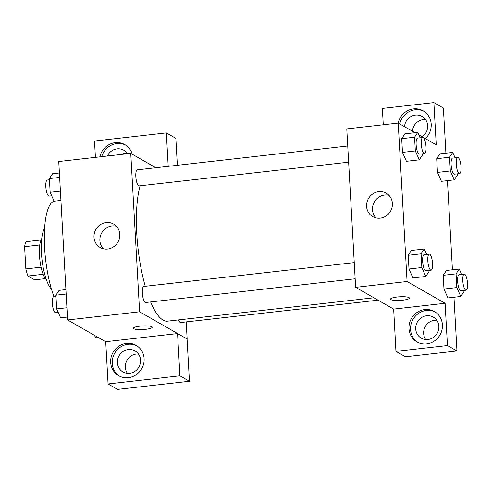 <?xml version="1.0" encoding="UTF-8"?>
<svg xmlns="http://www.w3.org/2000/svg" width="492" height="492" viewBox="0 0 492 492"><rect width="100%" height="100%" fill="white"/><g stroke="black" fill="none" stroke-linecap="round" stroke-linejoin="round"><path stroke-width="0.74" d="M41.07 267.199L25.842 268.921L24.6 246.695A20.867 5.818 83.5 0 1 26.076 241.683L41.027 239.991M45.405 278.613L34.668 279.825L27.995 276.012A20.867 5.818 83.5 0 1 25.842 268.921M43.155 274.29L27.995 276.012M46.353 279.671A21.562 6.009 -96.5 0 1 39.827 259.684A21.562 6.009 -96.5 0 1 41.722 238.737M39.766 244.973L24.6 246.695M51.482 289.155A32.337 9.016 -96.5 0 1 41.986 259.438A32.337 9.016 -96.5 0 1 44.594 228.356M53.997 296.621A56.592 15.781 -96.5 0 1 44.305 237.575A56.592 15.781 -96.5 0 1 54.089 201.179M105.725 341.774L67.607 319.96L58.751 161.524L130.755 153.369L155.859 167.735M99.851 156.868A17.515 16.482 119.8 0 1 124.876 144.636A17.515 16.482 119.8 0 1 132.274 154.236M95.411 157.372L94.501 141.038L166.339 132.895L168.209 166.339M125.651 145.115A17.515 16.482 -60.2 0 0 101.721 156.659M107.367 156.019A12.128 11.408 119.8 0 1 117.09 148.861A12.128 11.408 119.8 0 1 123.781 150.22A12.128 11.408 119.8 0 1 127.49 153.738M121.37 154.433A12.128 11.408 119.8 0 1 127.237 153.369M166.339 132.895L175.847 138.338L177.354 165.3M93.997 237.249A13.518 12.718 119.8 0 1 100.245 224.739A13.518 12.718 119.8 0 1 113.615 224.057A13.518 12.718 119.8 0 1 117.939 242.107A13.518 12.718 119.8 0 1 100.183 247.519A13.518 12.718 119.8 0 1 93.997 237.249M186.197 321.909L187.151 339.013L139.611 311.799L67.607 319.96M139.611 311.799L130.755 153.369M116.315 226.172A13.518 12.718 -60.2 0 0 99.894 240.625A13.518 12.718 -60.2 0 0 103.375 248.78M133.393 328.262A9.434 1.814 176.8 0 0 145.583 329.32A9.434 1.814 -3.2 0 1 133.393 328.262A9.434 1.814 -3.2 0 1 142.711 325.925A9.434 1.814 -3.2 0 1 152.225 327.211A9.434 1.814 -3.2 0 1 145.583 329.326A9.434 1.814 176.8 0 0 152.225 327.205M177.563 333.576L105.719 341.719L108.08 383.963L179.924 375.827L177.563 333.576L187.151 339.013M110.675 362.413A17.515 16.482 119.8 0 1 118.775 346.202A17.515 16.482 119.8 0 1 136.093 345.316A17.515 16.482 119.8 0 1 141.696 368.705A17.515 16.482 119.8 0 1 118.689 375.722A17.515 16.482 119.8 0 1 110.675 362.413M136.874 345.79A17.515 16.482 -60.2 0 0 119.962 347.383A17.515 16.482 -60.2 0 0 112.262 363.317A17.515 16.482 -60.2 0 0 119.495 376.152M128.314 349.541A12.128 11.408 119.8 0 1 134.999 350.901A12.128 11.408 119.8 0 1 140.22 363.705A12.128 11.408 119.8 0 1 129.642 373.311A12.128 11.408 119.8 0 1 122.951 371.952A12.128 11.408 119.8 0 1 117.729 359.142A12.128 11.408 119.8 0 1 128.314 349.541M127.416 373.342A12.128 11.408 119.8 0 1 126.998 360.292A12.128 11.408 119.8 0 1 138.461 354.049M179.924 375.827L189.432 381.269L187.071 339.019M108.08 383.963L117.588 389.406L189.432 381.269M354.252 262.611L143.812 286.449A8.087 2.257 83.5 0 0 142.477 294.733A8.087 2.257 83.5 0 0 145.632 302.512L355.156 278.779M178.59 319.905A8.087 2.257 83.5 0 0 180.152 322.426A8.087 2.257 83.5 0 0 180.619 322.537L378.065 300.175M347.733 146.001L137.293 169.838A8.087 2.257 83.5 0 0 135.878 177.317A8.087 2.257 83.5 0 0 138.646 185.798A8.087 2.257 83.5 0 0 139.113 185.908L348.637 162.175M140.097 185.798A75.46 21.039 83.5 0 0 145.251 286.282M150.613 301.947A75.46 21.039 83.5 0 0 163.086 320.126A75.46 21.039 83.5 0 0 167.446 321.171L373.895 297.783M393.661 309.099L395.943 351.356L447.456 345.519L445.094 303.275L393.661 309.099L355.63 287.334L346.774 128.898L398.206 123.074L415.039 132.711M425.549 119.574A12.128 11.408 -60.2 0 0 412.431 131.216M436.773 320.255A12.128 11.408 -60.2 0 0 425.309 326.503A12.128 11.408 -60.2 0 0 425.728 339.548M395.943 351.356L405.451 356.798L456.963 350.962L453.962 297.248M452.425 269.807L447.443 180.644M445.906 153.203L443.384 108.037L433.876 102.594L436.238 144.845L418.846 134.888M404.51 126.684A12.128 11.408 119.8 0 1 415.402 115.073A12.128 11.408 119.8 0 1 422.093 116.432A12.128 11.408 119.8 0 1 422.161 136.782M423.963 111.321A17.515 16.482 -60.2 0 0 399.756 123.959M398.163 123.08A17.515 16.482 119.8 0 1 423.188 110.848A17.515 16.482 119.8 0 1 425.328 138.596M427.954 339.517A12.128 11.408 119.8 0 1 421.263 338.158A12.128 11.408 119.8 0 1 417.382 321.965A12.128 11.408 119.8 0 1 433.311 317.112A12.128 11.408 119.8 0 1 438.532 329.917A12.128 11.408 119.8 0 1 427.954 339.517M435.186 312.002A17.515 16.482 -60.2 0 0 418.274 313.595A17.515 16.482 -60.2 0 0 410.574 329.529A17.515 16.482 -60.2 0 0 417.806 342.364M408.987 328.619A17.515 16.482 119.8 0 1 417.081 312.414A17.515 16.482 119.8 0 1 434.405 311.528A17.515 16.482 119.8 0 1 440.008 334.917A17.515 16.482 119.8 0 1 417.001 341.934A17.515 16.482 119.8 0 1 408.987 328.619M447.456 345.519L456.963 350.962M383.274 124.765L382.358 108.431L433.876 102.594M457.382 173.848L457.449 175.047L454.264 179.869L441.41 181.345L437.456 172.428L436.693 158.707L439.866 153.867L452.732 152.428L455.125 157.827M406.435 161.296L402.468 152.397L401.706 138.676L404.879 133.842L417.745 132.403L420.137 137.803M428.913 270.428L428.981 271.627L425.795 276.449L412.942 277.925L408.987 269.007L408.225 255.287L411.398 250.446L424.264 249.007L426.656 254.407M463.901 290.452L463.968 291.658L460.783 296.473L447.929 297.949L443.975 289.032L443.212 275.311L446.385 270.471L459.251 269.032L461.644 274.431M445.094 303.275L407.068 281.504L398.206 123.074M378.754 191.665A13.518 12.718 119.8 0 1 386.208 193.178A13.518 12.718 119.8 0 1 390.531 211.228A13.518 12.718 119.8 0 1 372.776 216.646A13.518 12.718 119.8 0 1 366.958 202.366A13.518 12.718 119.8 0 1 378.754 191.665M407.068 281.504L355.63 287.334M388.914 195.293A13.518 12.718 -60.2 0 0 384.646 195.041A13.518 12.718 -60.2 0 0 373.385 204.002A13.518 12.718 -60.2 0 0 375.968 217.907M390.556 299.13A9.434 1.814 176.8 0 0 402.745 300.188A9.434 1.814 -3.2 0 1 390.556 299.136A9.434 1.814 -3.2 0 1 399.873 296.793A9.434 1.814 -3.2 0 1 409.393 298.078A9.434 1.814 -3.2 0 1 402.745 300.194A9.434 1.814 176.8 0 0 409.393 298.078M425.795 276.449L421.847 267.55L421.078 253.829L424.264 249.007M429.264 254.112L424.122 254.696A8.087 2.257 83.5 0 0 422.708 262.175A8.087 2.257 83.5 0 0 425.475 270.649A8.087 2.257 83.5 0 0 425.937 270.76L431.084 270.182A8.087 2.257 83.5 0 0 432.413 261.892A8.087 2.257 83.5 0 0 429.264 254.112A8.087 2.257 83.5 0 0 427.856 261.59A8.087 2.257 83.5 0 0 430.617 270.065A8.087 2.257 83.5 0 0 431.084 270.182M421.847 267.55L408.987 269.007L408.225 255.287L411.404 250.465M421.078 253.829L408.225 255.287M422.394 153.818L422.462 155.023L419.276 159.845L415.328 150.939L414.559 137.219L417.745 132.403M422.745 137.508L417.597 138.092A8.087 2.257 83.5 0 0 416.189 145.564A8.087 2.257 83.5 0 0 418.95 154.045A8.087 2.257 83.5 0 0 419.418 154.156L424.565 153.572A8.087 2.257 83.5 0 0 425.894 145.288A8.087 2.257 83.5 0 0 422.745 137.508A8.087 2.257 83.5 0 0 421.33 144.986A8.087 2.257 83.5 0 0 424.098 153.461A8.087 2.257 83.5 0 0 424.565 153.572M419.276 159.845L406.417 161.302M415.328 150.939L402.468 152.397L401.706 138.676L404.885 133.861M414.559 137.219L401.706 138.676M460.783 296.473L456.834 287.574L456.066 273.853L459.251 269.032M464.251 274.136L459.11 274.721A8.087 2.257 83.5 0 0 457.695 282.199A8.087 2.257 83.5 0 0 460.457 290.674A8.087 2.257 83.5 0 0 460.924 290.79L466.072 290.206A8.087 2.257 83.5 0 0 467.4 281.916A8.087 2.257 83.5 0 0 464.251 274.136A8.087 2.257 83.5 0 0 462.843 281.615A8.087 2.257 83.5 0 0 465.604 290.096A8.087 2.257 83.5 0 0 466.072 290.206M456.834 287.574L443.975 289.032L443.212 275.311L446.392 270.489M456.066 273.853L443.212 275.311M454.264 179.869L450.315 170.97L449.547 157.249L452.732 152.428M457.732 157.532L452.585 158.117A8.087 2.257 83.5 0 0 451.176 165.595A8.087 2.257 83.5 0 0 453.938 174.07A8.087 2.257 83.5 0 0 454.405 174.18L459.553 173.602A8.087 2.257 83.5 0 0 460.881 165.312A8.087 2.257 83.5 0 0 457.732 157.532A8.087 2.257 83.5 0 0 456.318 165.011A8.087 2.257 83.5 0 0 459.085 173.485A8.087 2.257 83.5 0 0 459.553 173.602M450.315 170.97L437.456 172.428L436.693 158.707L439.873 153.885M449.547 157.249L436.693 158.707M67.447 317.039L60.621 317.814L56.672 308.914L55.904 295.194L59.089 290.372L65.91 289.597M66.924 307.752L56.672 308.914M66.156 294.031L55.904 295.194M55.971 296.393L53.8 296.639A8.087 2.257 83.5 0 0 52.392 304.118A8.087 2.257 83.5 0 0 55.153 312.598A8.087 2.257 83.5 0 0 55.621 312.709L58.228 312.414M60.928 200.435L54.102 201.21L50.153 192.304L49.384 178.584L52.57 173.768L59.391 172.993M60.405 191.148L50.153 192.304M59.637 177.428L49.384 178.584M49.452 179.789L47.281 180.035A8.087 2.257 83.5 0 0 45.873 187.513A8.087 2.257 83.5 0 0 48.634 195.988A8.087 2.257 83.5 0 0 49.102 196.105L51.709 195.81M98.314 337.53L95.608 337.838L94.507 335.353"/></g></svg>
